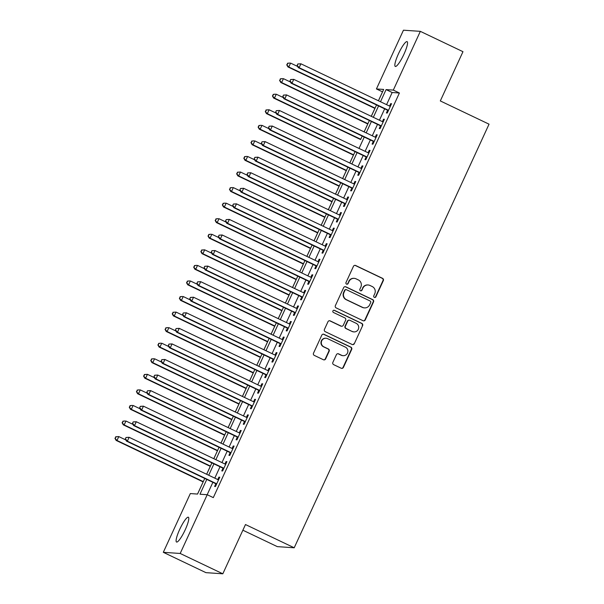<?xml version="1.0" encoding="UTF-8"?>
<svg xmlns="http://www.w3.org/2000/svg" width="604" height="604" viewBox="0 0 604 604"><rect width="100%" height="100%" fill="white"/><g stroke="black" fill="none" stroke-linecap="round" stroke-linejoin="round"><path stroke-width="0.91" d="M374.344 297.379A1.178 1.155 93.9 0 0 375.884 296.806L383.344 280.573A1.684 1.653 93.9 0 0 382.551 278.338L355.65 265.503A1.684 1.653 93.9 0 0 353.453 266.319L345.986 282.551A1.178 1.155 93.9 0 0 346.953 284.227A1.178 1.155 93.9 0 0 348.078 283.548L349.044 281.449A5.398 5.285 93.9 0 1 356.081 278.844L358.323 279.909A5.398 5.285 93.9 0 1 360.852 287.081L359.886 289.18A1.178 1.155 93.9 0 0 360.852 290.856A1.178 1.155 93.9 0 0 361.977 290.177L362.944 288.078A5.398 5.285 93.9 0 1 369.98 285.473L372.223 286.538A5.398 5.285 93.9 0 1 374.752 293.71L373.785 295.809A1.178 1.155 93.9 0 0 374.344 297.379M374.586 297.462A1.178 1.155 93.9 0 0 375.537 296.783L383.004 280.55A1.684 1.653 93.9 0 0 382.211 278.316L355.303 265.481A1.684 1.653 93.9 0 0 354.888 265.345M346.779 284.205A1.178 1.155 93.9 0 0 347.738 283.525L349.044 281.449M360.686 290.834A1.178 1.155 93.9 0 0 361.637 290.154L362.944 288.078M179.69 529.436A13.741 2.575 115.5 0 1 188.365 517.22A13.741 2.575 115.5 0 1 185.202 529.814A13.741 2.575 115.5 0 1 176.534 542.03A13.741 2.575 115.5 0 1 179.69 529.436M398.436 53.854A13.741 2.575 115.5 0 1 407.111 41.638A13.741 2.575 115.5 0 1 403.948 54.232A13.741 2.575 115.5 0 1 395.28 66.44A13.741 2.575 115.5 0 1 398.436 53.854M332.864 362.392A1.684 1.653 93.9 0 0 333.657 364.635L341.207 368.236A1.684 1.653 93.9 0 0 343.404 367.421L351.694 349.391A1.684 1.653 93.9 0 0 350.901 347.149L324.001 334.322A1.684 1.653 93.9 0 0 321.804 335.137L313.514 353.159A1.684 1.653 93.9 0 0 314.299 355.401L323.419 359.75A1.684 1.653 93.9 0 0 325.616 358.935L329.165 351.218A1.684 1.653 93.9 0 0 328.372 348.984L323.85 346.824A4.507 4.417 93.9 0 1 326.039 338.24A4.507 4.417 93.9 0 1 327.61 338.655L345.322 347.096A4.507 4.417 93.9 0 1 343.14 355.688A4.507 4.417 93.9 0 1 341.562 355.273L338.61 353.861A1.684 1.653 93.9 0 0 336.413 354.676L332.864 362.392M206.779 479.425L199.977 494.223L207.21 494.721L213.303 497.62L399.403 93.001L393.317 90.094L386.077 89.603L380.49 101.751M207.21 494.721L180.188 553.468L163.306 552.313L190.328 493.566L197.561 494.064L204.741 478.451M382.558 91.853L376.428 88.947L403.449 30.2L420.339 31.348L462.974 51.687L440.316 100.936L489.044 124.175L294.208 547.783L245.481 524.544L222.823 573.8L180.188 553.468M420.339 31.348L393.317 90.094M363.057 320.724A1.684 1.653 93.9 0 0 365.254 319.909L373.544 301.887A1.684 1.653 93.9 0 0 372.751 299.644L345.85 286.817A1.684 1.653 93.9 0 0 343.653 287.632L335.363 305.654A1.684 1.653 93.9 0 0 336.156 307.897L363.057 320.724M362.619 325.639L354.329 343.661A1.684 1.653 93.9 0 1 352.132 344.476L325.224 331.649A1.684 1.653 93.9 0 1 324.439 329.406L327.987 321.69A1.684 1.653 93.9 0 1 330.184 320.883L341.094 326.084A1.684 1.653 93.9 0 0 343.291 325.269L345.647 320.15A1.684 1.653 93.9 0 0 344.854 317.908L333.491 312.494A1.178 1.155 93.9 0 1 334.065 310.245A1.178 1.155 93.9 0 1 334.473 310.35L361.826 323.397A1.684 1.653 93.9 0 1 362.619 325.639L354.329 343.661M242.876 530.206L277.327 546.635L294.208 547.783M223.019 468.191L221.766 470.916L222.627 470.977L226.923 461.637L226.062 461.577L224.937 464.015M237.334 437.07L236.081 439.788L236.942 439.848L241.238 430.509L240.377 430.456L239.259 432.887M251.649 405.941L250.396 408.666L251.256 408.727L255.552 399.387L254.692 399.327L253.574 401.766M265.964 374.82L264.711 377.538L265.571 377.598L269.867 368.259L269.007 368.206L267.889 370.637M280.279 343.691L279.025 346.417L279.894 346.477L284.182 337.138L283.321 337.077L282.204 339.516M294.593 312.57L293.348 315.288L294.208 315.348L298.497 306.009L297.636 305.956L296.519 308.387M308.916 281.441L307.663 284.167L308.523 284.227L312.819 274.888L311.958 274.828L310.834 277.266M323.231 250.32L321.977 253.046L322.838 253.099L327.134 243.767L326.273 243.706L325.148 246.138M337.545 219.192L336.292 221.917L337.153 221.978L341.449 212.638L340.588 212.578L339.463 215.016M351.86 188.071L350.607 190.796L351.468 190.849L355.764 181.517L354.903 181.457L353.785 183.888M366.175 156.942L364.922 159.667L365.782 159.728L370.078 150.388L369.218 150.328L368.1 152.767M380.49 125.821L379.237 128.546L380.097 128.599L384.393 119.267L383.532 119.207L382.415 121.638M399.403 93.001L392.17 92.51L386.583 104.651M384.665 108.833L379.425 120.219M377.508 124.394L372.268 135.779M370.35 139.954L365.11 151.34M363.185 155.522L357.953 166.9M356.028 171.083L350.796 182.468M348.87 186.644L343.638 198.029M341.713 202.204L336.481 213.589M334.556 217.772L329.323 229.15M327.398 233.333L322.166 244.718M320.241 248.893L315.009 260.279M313.083 264.454L307.851 275.839M305.926 280.022L300.686 291.4M298.769 295.582L293.529 306.96M291.611 311.143L286.372 322.528M284.454 326.704L279.214 338.089M277.296 342.272L272.057 353.65M270.139 357.832L264.899 369.21M262.982 373.393L257.742 384.778M255.824 388.953L250.584 400.339M248.659 404.514L243.427 415.899M241.502 420.082L236.27 431.46M234.344 435.643L229.112 447.028M227.187 451.203L221.955 462.589M220.03 466.764L214.798 478.149M212.872 482.332L207.18 494.714M387.647 110.26L386.394 112.978L387.255 113.039L391.551 103.699L390.69 103.646L389.572 106.078M373.332 141.381L372.079 144.107L372.94 144.167L377.236 134.828L376.375 134.768L375.258 137.206M359.018 172.51L357.764 175.228L358.625 175.288L362.921 165.949L362.06 165.896L360.943 168.327M344.703 203.631L343.45 206.357L344.31 206.417L348.606 197.078L347.745 197.017L346.62 199.456M330.388 234.76L329.135 237.478L329.995 237.538L334.291 228.199L333.431 228.146L332.306 230.577M316.073 265.881L314.82 268.606L315.681 268.667L319.977 259.327L319.116 259.267L317.991 261.698M301.758 297.009L300.505 299.727L301.366 299.788L305.662 290.448L304.793 290.388L303.676 292.827M287.436 328.131L286.183 330.856L287.051 330.909L291.339 321.577L290.479 321.517L289.361 323.948M273.121 359.252L271.868 361.977L272.729 362.038L277.025 352.698L276.164 352.638L275.047 355.077M258.806 390.38L257.553 393.106L258.414 393.159L262.71 383.827L261.849 383.767L260.732 386.198M244.492 421.501L243.238 424.227L244.099 424.287L248.395 414.948L247.534 414.888L246.417 417.326M230.177 452.63L228.924 455.356L229.784 455.408L234.08 446.077L233.219 446.016L232.095 448.447M215.862 483.751L214.609 486.477L215.469 486.537L219.765 477.198L218.905 477.137L217.78 479.576M222.823 573.8L205.941 572.652L163.306 552.313M382.521 91.853L378.421 100.762M374.91 108.41L371.264 116.323M290.433 82.001L283.419 78.656L281.63 82.544L280.769 82.484L367.776 123.986L364.106 131.883M360.596 139.532L362.219 136.081M353.438 155.092L349.791 163.012M346.273 170.66L342.634 178.573M339.116 186.221L335.477 194.133M331.958 201.781L328.319 209.701M324.801 217.342L321.162 225.262M317.644 232.902L314.005 240.822M310.486 248.471L306.847 256.383M303.329 264.031L299.69 271.951M296.171 279.592L292.532 287.512M289.014 295.152L285.375 303.072M281.857 310.72L278.218 318.633M274.699 326.281L271.06 334.201M267.542 341.841L263.895 349.761M183.065 315.431L176.051 312.087L174.262 315.983L173.401 315.922L260.415 357.417L256.738 365.322M253.227 372.97L249.58 380.882M246.07 388.531L242.423 396.443M238.912 404.091L235.266 412.011M231.747 419.652L228.108 427.572M224.59 435.22L220.951 443.132M217.432 450.78L213.793 458.693M210.275 466.341L206.636 474.261M125.798 439.931L118.792 436.586L117.002 440.482L116.142 440.422L203.148 481.916L197.531 494.057M378.572 105.927L373.332 117.312M371.415 121.487L366.175 132.872M364.257 137.055L359.018 148.433M357.1 152.616L351.86 164.001M349.942 168.176L344.703 179.562M342.785 183.737L337.545 195.122M335.628 199.305L330.388 210.683M328.463 214.865L323.231 226.251M321.305 230.426L316.073 241.811M314.148 245.987L308.916 257.372M306.991 261.555L301.758 272.933M299.833 277.115L294.601 288.501M292.676 292.676L287.444 304.061M285.518 308.236L280.286 319.622M278.361 323.804L273.129 335.182M271.204 339.365L265.964 350.743M264.046 354.925L258.806 366.311M256.889 370.486L251.649 381.871M249.731 386.047L244.492 397.432M242.574 401.615L237.334 412.993M235.417 417.175L230.177 428.561M228.259 432.736L223.019 444.121M221.102 448.296L215.862 459.682M213.937 463.864L208.705 475.242M378.451 100.777L383.668 89.437L376.428 88.947M206.666 474.268L211.898 462.891M213.824 458.708L219.056 447.33M220.981 443.147L226.213 431.762M228.138 427.587L233.371 416.201M235.296 412.026L240.528 400.641M242.453 396.458L247.693 385.08M249.611 380.897L254.85 369.512M256.768 365.337L262.008 353.952M263.925 349.776L269.165 338.391M271.083 334.208L276.322 322.83M278.24 318.648L283.48 307.262M285.398 303.087L290.637 291.702M292.562 287.527L297.795 276.141M299.72 271.959L304.952 260.581M306.877 256.398L312.109 245.013M314.035 240.837L319.267 229.452M321.192 225.277L326.424 213.892M328.349 209.709L333.582 198.331M335.507 194.148L340.739 182.77M342.664 178.588L347.896 167.202M349.822 163.027L355.054 151.642M364.137 131.898L369.376 120.521M371.294 116.338L376.534 104.953M392.17 92.51L386.077 89.603M390.69 103.646L391.422 103.994M383.532 119.207L384.265 119.554M376.375 134.768L377.107 135.115M369.218 150.328L369.942 150.675M362.06 165.896L362.785 166.243M354.903 181.457L355.628 181.804M347.745 197.017L348.47 197.365M340.588 212.578L341.313 212.925M333.431 228.146L334.155 228.493M326.273 243.706L326.998 244.054M319.116 259.267L319.841 259.614M311.958 274.828L312.683 275.175M304.793 290.388L305.526 290.735M297.636 305.956L298.368 306.303M290.479 321.517L291.211 321.864M283.321 337.077L284.054 337.425M276.164 352.638L276.896 352.985M269.007 368.206L269.739 368.553M261.849 383.767L262.581 384.114M254.692 399.327L255.417 399.674M247.534 414.888L248.259 415.235M240.377 430.456L241.102 430.803M233.219 446.016L233.944 446.364M226.062 461.577L226.787 461.924M218.905 477.137L219.629 477.485M368.093 284.975L367.753 284.952A5.398 5.285 93.9 0 0 362.604 288.055M354.193 278.346L353.853 278.323A5.398 5.285 93.9 0 0 348.704 281.426M363.472 320.86A1.684 1.653 93.9 0 0 364.907 319.886L373.204 301.864A1.684 1.653 93.9 0 0 372.411 299.622L345.503 286.794A1.684 1.653 93.9 0 0 345.088 286.658M370.682 302.566A1.178 1.155 93.9 0 0 370.124 301.003L346.507 289.739A1.178 1.155 93.9 0 0 344.975 290.305L343.955 292.525A5.398 5.285 93.9 0 0 346.485 299.69L362.627 307.391A5.398 5.285 93.9 0 0 369.663 304.786L370.682 302.566M346.1 289.626L345.752 289.603A1.178 1.155 93.9 0 0 344.627 290.282L344.975 290.305M364.514 307.881L364.167 307.859A5.398 5.285 93.9 0 1 362.287 307.368L346.145 299.667A5.398 5.285 93.9 0 1 343.608 292.502L344.627 290.282M352.547 344.612A1.684 1.653 93.9 0 0 353.982 343.638M341.683 326.236L341.336 326.213A1.684 1.653 93.9 0 1 340.747 326.062L329.837 320.852A1.684 1.653 93.9 0 0 329.422 320.724M362.272 325.616A1.684 1.653 93.9 0 0 361.486 323.374L334.133 310.328A1.178 1.155 93.9 0 0 333.891 310.245M352.411 331.483A4.507 4.417 93.9 0 0 358.572 328.516A4.507 4.417 93.9 0 0 356.171 323.314L349.935 320.331A1.684 1.653 93.9 0 0 347.738 321.147L345.382 326.266A1.684 1.653 93.9 0 0 346.175 328.508L352.072 331.46A4.507 4.417 93.9 0 0 353.642 331.875L353.989 331.898M349.346 320.18L348.999 320.158A1.684 1.653 93.9 0 0 347.391 321.124L347.738 321.147M352.072 331.46L345.828 328.485A1.684 1.653 93.9 0 1 345.035 326.243L347.391 321.124M343.14 355.688L342.793 355.658A4.507 4.417 93.9 0 1 341.222 355.25L338.27 353.838A1.684 1.653 93.9 0 0 337.847 353.71M326.039 338.24L325.692 338.217A4.507 4.417 93.9 0 0 323.51 346.802L323.85 346.824M323.835 359.886A1.684 1.653 93.9 0 0 325.269 358.912L328.818 351.196A1.684 1.653 93.9 0 0 328.025 348.953L323.51 346.802M341.622 368.364A1.684 1.653 93.9 0 0 343.057 367.391L351.347 349.369A1.684 1.653 93.9 0 0 350.554 347.126L323.653 334.299A1.684 1.653 93.9 0 0 323.238 334.163M297.591 66.44L290.577 63.095L288.788 66.984L287.927 66.923L374.941 108.418M287.089 64.855L287.806 63.299L286.741 64.832L288.788 66.984L375.069 108.131M287.459 63.277L289.716 63.035L287.806 63.299M287.927 66.923L286.741 64.832M297.795 63.979L297.077 65.534L297.795 63.979L300.913 63.797L390.297 106.425M298.142 64.001L300.913 63.797L299.123 67.686L298.263 67.625L388.38 110.608M388.508 110.313L299.123 67.686L297.425 65.557M297.077 65.534L298.263 67.625M279.931 80.415L280.649 78.86L279.584 80.392L281.63 82.544L367.911 123.692M280.301 78.837L282.559 78.596L280.649 78.86M280.769 82.484L279.584 80.392M283.276 97.561L276.262 94.216L274.473 98.105L273.612 98.052L360.618 139.547M272.774 95.976L273.491 94.42L272.427 95.953L274.473 98.105L360.754 139.26M273.144 94.398L275.401 94.156L273.491 94.42M273.612 98.052L272.427 95.953M290.637 79.539L289.92 81.095L290.637 79.539L293.755 79.358L383.14 121.985M290.985 79.562L293.755 79.358L291.966 83.246L291.105 83.193L381.222 126.168M381.351 125.881L291.966 83.246L290.267 81.117M289.92 81.095L291.105 83.193M283.48 95.1L282.763 96.663L283.48 95.1L286.598 94.919L375.982 137.553M283.827 95.13L286.598 94.919L284.809 98.814L283.948 98.754L374.065 141.729M374.193 141.442L284.809 98.814L283.11 96.685M282.763 96.663L283.948 98.754M276.119 113.122L269.105 109.777L267.315 113.673L266.455 113.612L353.461 155.107M265.617 111.544L266.334 109.988L265.269 111.521L267.315 113.673L353.597 154.82M265.987 109.958L269.105 109.777L266.334 109.988M266.455 113.612L265.269 111.521M268.961 128.69L261.947 125.345L260.158 129.233L259.297 129.173L346.303 170.668M258.459 127.104L259.169 125.549L258.112 127.082L260.158 129.233L346.439 170.381M258.829 125.526L261.087 125.285L259.169 125.549M259.297 129.173L258.112 127.082M276.322 110.668L275.605 112.223L276.322 110.668L279.441 110.487L368.825 153.114M276.67 110.691L279.441 110.487L277.651 114.375L276.791 114.315L366.907 157.289M367.036 157.002L277.651 114.375L275.952 112.246M275.605 112.223L276.791 114.315M269.165 126.228L268.448 127.784L269.165 126.228L272.283 126.047L361.668 168.675M269.512 126.251L272.283 126.047L270.494 129.935L269.633 129.875L359.75 172.857M359.878 172.563L270.494 129.935L268.795 127.806M268.448 127.784L269.633 129.875M261.804 144.25L254.79 140.906L253.001 144.794L252.14 144.733L339.146 186.236M251.302 142.665L252.011 141.109L250.954 142.642L253.001 144.794L339.282 185.941M251.672 141.087L253.929 140.845L252.011 141.109M252.14 144.733L250.954 142.642M262.008 141.789L261.29 143.344L262.008 141.789L265.126 141.608L354.51 184.235M262.347 141.812L265.126 141.608L263.336 145.496L262.476 145.443L352.585 188.418M352.721 188.131L263.336 145.496L261.638 143.367M261.29 143.344L262.476 145.443M254.646 159.811L247.632 156.466L245.843 160.354L244.982 160.302L331.989 201.796M244.144 158.225L244.854 156.67L243.797 158.203L245.843 160.354L332.125 201.509M244.514 156.647L246.772 156.406L244.854 156.67M244.982 160.302L243.797 158.203M254.85 157.35L254.133 158.912L254.85 157.35L257.968 157.168L347.353 199.803M255.19 157.38L257.968 157.168L256.179 161.064L255.318 161.004L345.428 203.978M345.563 203.691L256.179 161.064L254.48 158.935M254.133 158.912L255.318 161.004M247.481 175.371L240.475 172.027L238.686 175.923L237.825 175.862L324.831 217.357M236.979 173.793L237.697 172.238L236.64 173.771L238.686 175.923L324.967 217.07M237.357 172.208L240.475 172.027L237.697 172.238M237.825 175.862L236.64 173.771M247.693 172.918L246.976 174.473L247.693 172.918L250.811 172.736L340.195 215.364M248.033 172.94L250.811 172.736L249.022 176.625L248.161 176.564L338.27 219.539M338.406 219.252L249.022 176.625L247.323 174.496M246.976 174.473L248.161 176.564M240.324 190.932L233.318 187.595L231.528 191.483L230.668 191.423L317.674 232.917M229.822 189.354L230.539 187.799L229.482 189.331L231.528 191.483L317.81 232.631M230.199 187.776L232.457 187.534L230.539 187.799M230.668 191.423L229.482 189.331M240.535 188.478L239.818 190.034L240.535 188.478L243.654 188.297L333.038 230.924M240.875 188.501L243.654 188.297L241.864 192.185L241.004 192.125L331.113 235.107M331.249 234.813L241.864 192.185L240.158 190.056M239.818 190.034L241.004 192.125M233.167 206.5L226.16 203.155L224.371 207.044L223.51 206.983L310.516 248.486M222.665 204.915L223.382 203.359L222.325 204.892L224.371 207.044L310.652 248.191M223.035 203.337L225.3 203.095L223.382 203.359M223.51 206.983L222.325 204.892M233.378 204.039L232.661 205.594L233.378 204.039L236.496 203.858L325.881 246.485M233.718 204.061L236.496 203.858L234.707 207.746L233.846 207.693L323.955 250.668M324.091 250.381L234.707 207.746L233.001 205.617M232.661 205.594L233.846 207.693M226.009 222.061L219.003 218.716L217.213 222.604L216.345 222.551L303.359 264.046M215.507 220.475L216.224 218.92L215.167 220.452L217.213 222.604L303.495 263.759M215.877 218.897L218.142 218.656L216.224 218.92M216.345 222.551L215.167 220.452M226.221 219.599L225.503 221.155L226.221 219.599L229.339 219.418L318.723 262.045M226.56 219.622L229.339 219.418L227.549 223.314L226.689 223.254L316.798 266.228M316.934 265.941L227.549 223.314L225.843 221.185M225.503 221.155L226.689 223.254M218.852 237.621L211.845 234.276L210.056 238.172L209.188 238.112L296.202 279.607M208.35 236.043L209.067 234.48L208.01 236.013L210.056 238.172L296.33 279.32M208.72 234.458L210.977 234.216L209.067 234.48M209.188 238.112L208.01 236.013M219.056 235.167L218.346 236.723L219.056 235.167L222.181 234.979L311.566 277.613M219.403 235.19L222.181 234.979L220.392 238.874L219.531 238.814L309.641 281.789M309.776 281.502L220.392 238.874L218.686 236.745M218.346 236.723L219.531 238.814M211.694 253.182L204.681 249.837L202.891 253.733L202.03 253.672L289.044 295.167M201.192 251.604L201.91 250.048L200.853 251.581L202.891 253.733L289.173 294.88M201.562 250.026L204.681 249.837L201.91 250.048M202.03 253.672L200.853 251.581M211.898 250.728L211.189 252.283L211.898 250.728L215.024 250.547L304.408 293.174M212.246 250.751L215.024 250.547L213.235 254.435L212.366 254.375L302.483 297.357M302.619 297.062L213.235 254.435L211.528 252.306M211.189 252.283L212.366 254.375M204.537 268.75L197.523 265.405L195.734 269.293L194.873 269.233L281.887 310.728M194.035 267.164L194.752 265.609L193.688 267.142L195.734 269.293L282.015 310.441M194.405 265.586L196.662 265.345L194.752 265.609M194.873 269.233L193.688 267.142M204.741 266.288L204.031 267.844L204.741 266.288L207.859 266.107L297.251 308.735M205.088 266.311L207.859 266.107L206.07 269.996L205.209 269.935L295.326 312.917M295.462 312.63L206.07 269.996L204.371 267.866M204.031 267.844L205.209 269.935M197.38 284.31L190.366 280.966L188.576 284.854L187.716 284.794L274.729 326.296M186.878 282.725L187.595 281.17L186.53 282.702L188.576 284.854L274.858 326.001M187.248 281.147L189.505 280.905L187.595 281.17M187.716 284.794L186.53 282.702M197.583 281.849L196.866 283.404L197.583 281.849L200.702 281.668L290.086 324.295M197.931 281.872L200.702 281.668L198.912 285.556L198.052 285.503L288.168 328.478M288.297 328.191L198.912 285.556L197.214 283.435M196.866 283.404L198.052 285.503M190.222 299.871L183.208 296.526L181.419 300.414L180.558 300.362L267.572 341.856M179.72 298.293L180.437 296.73L179.373 298.263L181.419 300.414L267.7 341.57M180.09 296.707L182.348 296.466L180.437 296.73M180.558 300.362L179.373 298.263M190.426 297.417L189.709 298.972L190.426 297.417L193.544 297.228L282.929 339.863M190.773 297.44L193.544 297.228L191.755 301.124L190.894 301.064L281.011 344.038M281.139 343.752L191.755 301.124L190.056 298.995M189.709 298.972L190.894 301.064M172.563 313.853L173.28 312.298L172.215 313.831L174.262 315.983L260.543 357.13M172.933 312.276L176.051 312.087L173.28 312.298M173.401 315.922L172.215 313.831M183.269 312.978L182.551 314.533L183.269 312.978L186.387 312.797L275.771 355.424M183.616 313L186.387 312.797L184.597 316.685L183.737 316.624L273.854 359.599M273.982 359.312L184.597 316.685L182.899 314.556M182.551 314.533L183.737 316.624M175.907 331L168.893 327.655L167.104 331.543L166.243 331.483L253.25 372.978M165.405 329.414L166.123 327.859L165.058 329.391L167.104 331.543L253.386 372.691M165.775 327.836L168.033 327.594L166.123 327.859M166.243 331.483L165.058 329.391M176.111 328.538L175.394 330.094L176.111 328.538L179.229 328.357L268.614 370.984M176.459 328.561L179.229 328.357L177.44 332.245L176.579 332.185L266.696 375.167M266.825 374.873L177.44 332.245L175.741 330.116M175.394 330.094L176.579 332.185M168.75 346.56L161.736 343.215L159.947 347.104L159.086 347.043L246.092 388.546M158.248 344.975L158.965 343.419L157.901 344.952L159.947 347.104L246.228 388.251M158.618 343.397L160.875 343.155L158.965 343.419M159.086 347.043L157.901 344.952M168.954 344.099L168.237 345.654L168.954 344.099L172.072 343.918L261.457 386.545M169.301 344.121L172.072 343.918L170.283 347.806L169.422 347.753L259.539 390.728M259.667 390.441L170.283 347.806L168.584 345.677M168.237 345.654L169.422 347.753M161.593 362.121L154.579 358.776L152.789 362.664L151.929 362.611L238.935 404.106M151.091 360.535L151.808 358.98L150.743 360.512L152.789 362.664L239.071 403.819M151.461 358.957L153.718 358.716L151.808 358.98M151.929 362.611L150.743 360.512M161.797 359.659L161.079 361.222L161.797 359.659L164.915 359.478L254.299 402.113M162.144 359.69L164.915 359.478L163.125 363.374L162.265 363.314L252.381 406.288M252.51 406.001L163.125 363.374L161.427 361.245M161.079 361.222L162.265 363.314M154.435 377.681L147.421 374.337L145.632 378.232L144.771 378.172L231.777 419.667M143.933 376.103L144.643 374.548L143.586 376.081L145.632 378.232L231.913 419.38M144.303 374.518L147.421 374.337L144.643 374.548M144.771 378.172L143.586 376.081M154.639 375.227L153.922 376.783L154.639 375.227L157.757 375.046L247.142 417.674M154.986 375.25L157.757 375.046L155.968 378.934L155.107 378.874L245.224 421.849M245.352 421.562L155.968 378.934L154.269 376.805M153.922 376.783L155.107 378.874M147.278 393.249L140.264 389.905L138.475 393.793L137.614 393.733L224.62 435.227M136.776 391.664L137.486 390.109L136.428 391.641L138.475 393.793L224.756 434.94M137.146 390.086L139.403 389.844L137.486 390.109M137.614 393.733L136.428 391.641M147.482 390.788L146.764 392.343L147.482 390.788L150.6 390.607L239.984 433.234M147.821 390.811L150.6 390.607L148.81 394.495L147.95 394.435L238.059 437.417M238.195 437.122L148.81 394.495L147.112 392.366M146.764 392.343L147.95 394.435M140.12 408.81L133.107 405.465L131.317 409.353L130.456 409.293L217.463 450.795M129.618 407.224L130.328 405.669L129.271 407.202L131.317 409.353L217.599 450.501M129.988 405.646L132.246 405.405L130.328 405.669M130.456 409.293L129.271 407.202M140.324 406.349L139.607 407.904L140.324 406.349L143.442 406.167L232.827 448.795M140.664 406.371L143.442 406.167L141.653 410.056L140.792 410.003L230.902 452.977M231.038 452.69L141.653 410.056L139.954 407.926M139.607 407.904L140.792 410.003M132.956 424.37L125.949 421.026L124.16 424.914L123.299 424.861L210.305 466.356M122.453 422.785L123.171 421.23L122.114 422.762L124.16 424.914L210.441 466.069M122.831 421.207L125.088 420.965L123.171 421.23M123.299 424.861L122.114 422.762M133.167 421.909L132.45 423.472L133.167 421.909L136.285 421.728L225.669 464.363M133.507 421.939L136.285 421.728L134.496 425.624L133.635 425.563L223.744 468.538M223.88 468.251L134.496 425.624L132.797 423.495M132.45 423.472L133.635 425.563M115.296 438.353L116.013 436.798L114.956 438.33L117.002 440.482L203.284 481.63M115.674 436.767L118.792 436.586L116.013 436.798M116.142 440.422L114.956 438.33M126.01 437.477L125.292 439.033L126.01 437.477L129.128 437.296L218.512 479.923M126.349 437.5L129.128 437.296L127.338 441.184L126.478 441.124L216.587 484.098M216.723 483.812L127.338 441.184L125.632 439.055M125.292 439.033L126.478 441.124"/></g></svg>
